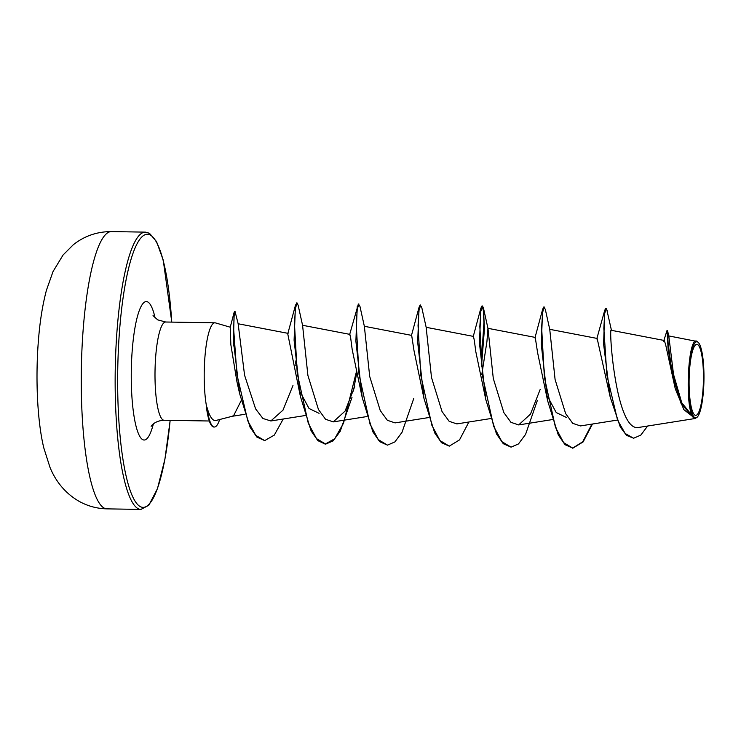 <?xml version="1.0" encoding="UTF-8"?>
<svg xmlns="http://www.w3.org/2000/svg" width="741" height="741" viewBox="0 0 741 741"><rect width="100%" height="100%" fill="white"/><g stroke="black" fill="none" stroke-linecap="round" stroke-linejoin="round"><path stroke-width="1.11" d="M697.633 344.574A35.503 7.16 -89.1 0 1 703.329 383.81A35.503 7.16 -89.1 0 1 694.919 415.127A35.503 7.16 -89.1 0 1 689.223 375.882A35.503 7.16 -89.1 0 1 697.633 344.574M697.735 342.036A38.05 7.669 -89.1 0 1 698.467 342.638A38.05 7.669 -89.1 0 1 703.95 379.976A38.05 7.669 -89.1 0 1 697.244 417.109A38.05 7.669 -89.1 0 1 694.826 417.655A38.05 7.669 -89.1 0 1 688.722 375.594A38.05 7.669 -89.1 0 1 697.735 342.036M697.244 417.109L695.188 418.489L683.887 409.68L675.255 388.738L668.16 349.595L666.993 330.579L667.511 330.588L668.123 343.463L672.189 373.631L681.09 403.558L693.511 417.739L694.382 417.961M667.511 330.588L668.799 335.997L673.513 374.325L681.729 402.715L693.798 417.674C684.286 411.181 687.843 333.793 697.235 341.499L698.467 342.638M230.247 327.207L215.474 322.9A49.128 9.902 90.9 0 0 214.936 322.817A49.128 9.902 90.9 0 0 205.238 353.494A49.128 9.902 90.9 0 0 206.702 407.318L206.443 407.318A47.285 9.531 90.9 0 0 206.795 409.866A47.285 9.531 90.9 0 0 212.815 426.714A47.285 9.531 90.9 0 0 213.843 427.011L214.362 427.02A47.285 9.531 90.9 0 0 219.114 421.083L219.419 419.573M206.702 407.318L206.915 407.013A47.285 9.531 90.9 0 0 213.325 426.723A47.285 9.531 90.9 0 0 214.362 427.02M206.443 407.318L206.795 409.866M215.844 420.49L232.35 416.257L233.795 415.312L241.168 400.677M206.915 407.013C209.018 414.645 211.37 419.082 213.992 420.314L215.835 420.48M236.963 381.865L230.849 344.704L230.238 327.253L234.119 312.369L234.795 311.859M611.51 330.625C608.157 320.547 615.058 430.929 638.131 427.529L695.188 418.489M675.255 388.738L665.585 344.398L664.279 340.49L663.491 341.684L666.993 330.579M606.527 308.451L609.639 322.289L606.527 308.451L605.758 308.312L604.739 310.275L603.6 344.056L610.195 397.065L597.153 338.442L549.739 329.328L555.092 379.522L565.624 413.58L572.737 423.352L580.453 425.927L617.058 420.138M566.244 417.368L556.213 412.542L547.608 396.5M592.467 424.037L583.111 441.923L572.858 448.166L565.059 444.711L558.279 434.939L547.59 400.612L537.568 352.512L535.252 337.414M537.373 400.446L525.564 434.411L518.468 443.952L511.068 447.147L503.259 443.692L496.489 433.92L485.8 399.594L475.768 351.503L474.333 340.452L473.462 336.414L473.138 336.923L480.853 308.256L481.965 305.987L483.308 310.238L483.938 322.409L481.27 363.868M468.886 422.009L459.522 439.895L449.278 446.138L441.479 442.692L434.698 432.92L424.009 398.584L413.978 350.502L411.672 335.386L364.359 326.29M413.784 398.417L401.974 432.383L394.879 441.923L387.478 445.128L379.67 441.673L372.899 431.901L362.21 397.565L352.179 349.474L350.743 338.442L349.872 334.386L349.548 334.895L358.375 303.967L359.922 306.274L364.359 326.299L369.703 376.474L380.244 410.542L387.358 420.295L395.073 422.898L428.724 417.563M319.065 413.33L309.034 408.486L300.438 392.461M356.226 372.482L343.528 423.167L334.7 438.737L325.169 444.1L317.88 440.654L311.109 430.892L300.42 396.555L287.758 333.876L295.474 305.218L296.835 303.078M288.082 333.367L238.139 323.761L244.576 375.224L255.608 408.884L262.907 418.461L270.826 420.962L282.988 410.153L292.973 385.505M349.872 334.376L302.569 325.28L307.904 375.446L318.454 409.514L325.549 419.276L333.274 421.879L345.065 411.116L354.763 386.515M473.462 336.405L426.149 327.309L431.494 377.475L442.034 411.542L449.157 421.314L456.864 423.908L490.523 418.582M481.835 374.335L486.92 341.694L487.948 328.319L493.293 378.494L503.824 412.561L510.947 422.333L518.663 424.917L530.445 414.163L540.143 389.553M638.131 427.529L695.327 418.47M668.771 335.923L697.235 341.499M596.913 338.405L604.739 310.275M610.195 397.065L620.3 427.048L626.506 435.347L633.601 438.237L640.808 435.115L647.615 426.038M606.268 308.312L604.684 313.545L603.841 328.263L606.851 374.974L617.54 420.045L625.182 433.504L633.601 438.237M609.639 322.289L611.445 330.329M591.92 424.121L582.695 441.793L572.608 448.157M547.59 400.612L541.263 344.232L542.653 309.275L543.755 307.006L545.302 309.312L549.739 329.337M485.8 399.594L479.473 343.213L480.853 308.256M424.009 398.584L417.674 342.194L419.063 307.237L420.166 304.977L421.722 307.283L426.158 327.309M362.21 397.565L355.884 341.193L357.264 306.237M300.42 396.555L294.094 340.175L295.474 305.218M295.891 360.83L295.594 363.192M283.238 419.008L274.309 435.097L264.713 440.599L256.877 437.097L250.115 427.27L239.621 393.582L233.452 341.119L234.119 312.369M234.045 342.713L233.693 346.001M607.101 310.331L607.444 312.507M572.858 448.166L563.66 442.655L555.454 427.279L544.385 377.364L541.634 327.578L542.616 312.341L544.274 307.015M511.068 447.147L501.87 441.645L493.654 426.26L482.595 376.335L479.835 326.549L480.826 311.322L482.484 305.996L483.512 308.302L484.392 329.495L481.493 366.239M449.278 446.138L440.08 440.636L431.864 425.26L420.805 375.335L418.044 325.549L419.036 310.312L420.684 304.986M387.478 445.128L378.28 439.617L370.065 424.232L359.005 374.316L356.254 324.539L357.236 309.303L358.894 303.977M356.532 373.844L353.392 391.128M351.994 397.398L340.184 431.364L333.089 440.904L325.688 444.109L316.49 438.607L308.275 423.222L297.215 373.297L294.455 323.511L295.446 308.284L297.095 302.958L298.132 305.264L302.569 325.299M296.113 363.201L295.816 365.433M264.713 440.599L255.747 435.338L247.772 420.805L236.944 374.575L233.693 329.643L234.119 316.175L235.054 311.516L238.167 323.845M219.688 419.508L219.114 421.083M103.99 507.993A138.66 27.954 90.9 0 0 107.01 508.863C96.978 508.641 87.605 506.094 78.916 501.222C62.374 491.598 54.186 477.602 50.027 467.46L43.821 447.99C37.235 421.138 35.225 376.965 38.652 337.627C40.153 319.927 42.746 304.106 46.451 290.185L53.065 271.484L63.105 254.96L73.239 244.808C84.354 235.981 97.127 231.572 111.558 231.581A138.66 27.954 90.9 0 0 81.491 362.229A138.66 27.954 90.9 0 0 103.99 507.993M148.478 233.007A138.66 27.954 -89.1 0 1 152.137 236.351M107.01 508.863L140.91 509.419A138.66 27.954 -89.1 0 1 137.891 508.548A138.66 27.954 -89.1 0 1 115.392 362.784A138.66 27.954 -89.1 0 1 145.458 232.137L111.558 231.581M170.134 420.351A136.548 27.537 -89.1 0 1 140.04 506.483A136.548 27.537 -89.1 0 1 118.125 355.55A136.548 27.537 -89.1 0 1 150.46 235.138A136.548 27.537 -89.1 0 1 171.736 322.113M209.314 420.999L164.122 420.258A49.128 9.902 -89.1 0 1 163.057 419.952A49.128 9.902 -89.1 0 1 155.082 368.305A49.128 9.902 -89.1 0 1 165.734 322.011L157.722 319.871L153.035 315.62M153.368 423.898A69.219 13.959 -89.1 0 1 142.605 439.589A69.219 13.959 -89.1 0 1 131.5 363.071A69.219 13.959 -89.1 0 1 147.894 302.032A69.219 13.959 -89.1 0 1 155.11 318.019M140.91 509.419L148.821 505.251L157.463 488.662L164.9 459.318L170.18 420.36M171.792 322.113L163.233 260.11L156.536 241.585L149.432 233.267L145.458 232.137M664.279 340.49L611.436 330.329M552.314 419.591L518.663 424.926M535.261 337.414L487.948 328.319L483.512 308.302M366.934 416.553L333.274 421.888M305.144 415.534L270.826 420.971M244.928 414.275L232.257 416.285M610.788 327.383L611.482 330.43M214.936 322.817L165.734 322.011M164.122 420.258C153.943 420.647 150.442 427.159 151.22 426.232M236.963 381.874L239.621 393.582M596.727 338.943L597.644 335.979M534.928 337.942L542.653 309.275M411.348 335.914L419.063 307.237M482.484 305.996L481.965 305.987M325.688 444.109L325.169 444.1M297.095 302.958L296.585 302.949M235.054 311.516L234.545 311.507"/></g></svg>
